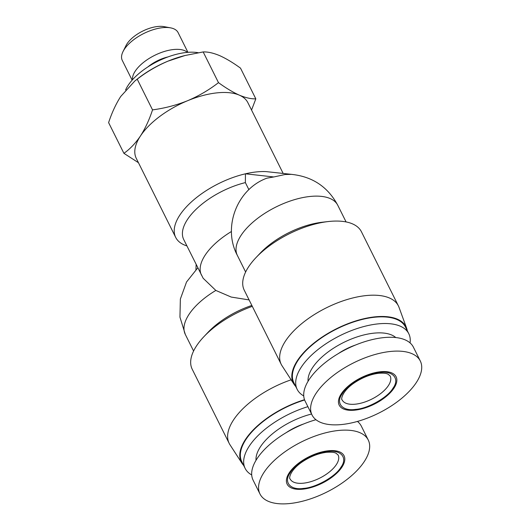 <?xml version="1.0" encoding="UTF-8"?>
<svg xmlns="http://www.w3.org/2000/svg" width="530" height="530" viewBox="0 0 530 530"><rect width="100%" height="100%" fill="white"/><g stroke="black" fill="none" stroke-linecap="round" stroke-linejoin="round"><path stroke-width="0.79" d="M283.179 173.489L247.874 102.681A62.355 28.964 153.5 0 0 239.355 95.155A62.355 28.964 153.5 0 0 216.849 92.876A62.355 28.964 153.5 0 0 187.706 100.674A62.355 28.964 153.5 0 0 140.423 136.024A62.355 28.964 153.5 0 0 136.263 158.324L175.688 237.394A62.355 28.964 -26.5 0 1 179.849 215.087A62.355 28.964 -26.5 0 1 245.443 173.807C253.009 172.058 259.892 171.323 266.1 171.601L292.282 174.436M251.551 110.061L255.818 98.845C251.134 99.017 245.648 97.792 239.355 95.155C232.928 92.273 225.972 88.099 218.486 82.64C209.138 89.901 198.876 95.91 187.706 100.674C176.41 105.192 164.691 108.259 152.534 109.882C149.274 119.787 145.233 128.499 140.423 136.024C135.488 143.292 129.982 149.062 123.914 153.329L138.443 162.697M193.589 351.019L185.301 334.404A56.12 26.069 -26.5 0 1 189.051 314.33A56.12 26.069 -26.5 0 1 215.836 290.44L203.156 278.257L183.731 239.547A56.12 26.069 -26.5 0 1 187.474 219.48A56.12 26.069 -26.5 0 1 245.37 182.598L245.443 173.807L273.805 176.96L266.935 178.16C236.99 188.985 222.361 227.496 237.347 255.387A56.12 26.069 -26.5 0 1 255.334 220.162A56.12 26.069 -26.5 0 1 309.871 196.484A56.12 26.069 -26.5 0 1 337.796 205.309C327.838 186.805 312.356 176.49 291.348 174.357L285.014 174.522L273.805 176.96M186.898 245.907A62.355 28.964 -26.5 0 1 175.688 237.394M243.641 465.393A62.977 29.256 -26.5 0 1 242.018 463.333L229.96 444.73A65.475 30.415 -26.5 0 1 229.165 443.338L192.211 369.218A65.475 30.415 -26.5 0 1 196.577 345.798A65.475 30.415 -26.5 0 1 203.964 336.61L208.191 332.151A56.12 26.069 -26.5 0 1 251.849 305.446M215.836 290.44L231.232 297.065L249.093 299.92M281.211 364.329L244.25 290.202A65.475 30.415 -26.5 0 1 256.01 257.593L260.237 253.141A56.12 26.069 -26.5 0 1 322.22 222.236L328.322 221.54A65.475 30.415 -26.5 0 1 328.865 221.48A65.475 30.415 -26.5 0 1 361.44 231.776L398.394 305.896A65.475 30.415 153.5 0 0 365.826 295.607A65.475 30.415 153.5 0 0 302.193 323.227A65.475 30.415 153.5 0 0 281.211 364.329A65.475 30.415 153.5 0 0 282 365.713L294.057 384.316A62.977 29.256 -26.5 0 1 312.309 344.414A62.977 29.256 -26.5 0 1 374.69 316.88A62.977 29.256 -26.5 0 1 406.629 328.189A62.977 29.256 -26.5 0 1 407.292 330.733M198.22 52.715A47.389 22.015 153.5 0 0 186.262 52.49A47.389 22.015 153.5 0 0 125.61 89.934M203.964 336.61A65.475 30.415 -26.5 0 1 252.3 306.347M295.687 386.377A62.977 29.256 -26.5 0 1 294.057 384.316M256.01 257.593A65.475 30.415 -26.5 0 1 328.322 221.54M229.165 443.338A65.475 30.415 -26.5 0 1 291.142 379.811M358.114 421.244A62.355 28.964 -26.5 0 1 358.028 421.926M303.743 395.923A62.355 28.964 -26.5 0 1 297.171 389.358L293.852 382.7A62.355 28.964 -26.5 0 1 313.839 343.559A62.355 28.964 -26.5 0 1 374.438 317.251A62.355 28.964 -26.5 0 1 405.463 327.056L408.782 333.714A62.355 28.964 -26.5 0 1 410.068 342.917M297.171 389.358A62.355 28.964 -26.5 0 1 301.331 367.058A62.355 28.964 -26.5 0 1 377.757 323.909A62.355 28.964 -26.5 0 1 408.782 333.714M256.017 460.298A49.886 23.174 -26.5 0 1 260.488 446.71A49.886 23.174 -26.5 0 1 311.56 414.023M251.704 474.94A62.355 28.964 -26.5 0 1 245.132 468.374A62.355 28.964 -26.5 0 1 249.292 446.075A62.355 28.964 -26.5 0 1 307.897 406.669M308.056 381.282A49.886 23.174 -26.5 0 1 312.534 367.694A49.886 23.174 -26.5 0 1 354.59 337.782A49.886 23.174 -26.5 0 1 395.784 337.55M357.432 421.436A60.486 28.097 -26.5 0 1 361.354 426.18L368.251 440.013A60.486 28.097 -26.5 0 1 364.216 461.65A60.486 28.097 -26.5 0 1 290.082 503.5A60.486 28.097 -26.5 0 1 259.991 493.993A60.486 28.097 -26.5 0 1 264.026 472.356A60.486 28.097 -26.5 0 1 338.16 430.506A60.486 28.097 -26.5 0 1 368.251 440.013M416.262 382.633A60.486 28.097 -26.5 0 1 342.128 424.484A60.486 28.097 -26.5 0 1 312.037 414.977A60.486 28.097 -26.5 0 1 316.072 393.346A60.486 28.097 -26.5 0 1 390.206 351.489A60.486 28.097 -26.5 0 1 420.297 361.003A60.486 28.097 -26.5 0 1 416.262 382.633M312.037 414.977L305.134 401.137A60.486 28.097 -26.5 0 1 324.526 363.176A60.486 28.097 -26.5 0 1 383.303 337.656A60.486 28.097 -26.5 0 1 413.4 347.163L420.297 361.003M289.261 472.786A31.8 14.774 -26.5 0 1 328.242 450.778A31.8 14.774 -26.5 0 1 341.936 467.155A31.8 14.774 -26.5 0 1 302.961 489.157A31.8 14.774 -26.5 0 1 289.261 472.786M341.307 393.77A31.8 14.774 -26.5 0 1 380.282 371.762A31.8 14.774 -26.5 0 1 393.982 388.139A31.8 14.774 -26.5 0 1 355.007 410.141A31.8 14.774 -26.5 0 1 341.307 393.77M327.745 451.533C340.949 449.466 347.985 457.874 340.909 467.261C335.755 476.443 315.741 487.746 303.458 488.402C290.255 490.469 283.219 482.061 290.294 472.674C295.442 463.492 315.463 452.189 327.745 451.533M379.785 372.517C392.988 370.45 400.031 378.857 392.949 388.251C387.801 397.427 367.78 408.729 355.498 409.392C342.3 411.452 335.258 403.045 342.34 393.658C347.488 384.482 367.509 373.173 379.785 372.517M132.129 80.156L122.278 60.4A31.177 14.482 -26.5 0 1 123.039 51.536L126.001 45.587A24.943 11.587 -26.5 0 1 157.629 26.5A24.943 11.587 -26.5 0 1 164.008 26.633L170.547 27.851A31.177 14.482 -26.5 0 1 178.087 32.582L187.931 52.337M123.039 51.536A31.177 14.482 -26.5 0 1 162.571 27.679A31.177 14.482 -26.5 0 1 170.547 27.851M132.474 79.765A31.177 14.482 -26.5 0 1 173.469 49.535A31.177 14.482 -26.5 0 1 187.415 52.377M196.146 264.463L195.928 269.598M291.758 174.383L291.348 174.357M123.914 153.329L108.604 122.622C111.87 112.724 115.904 104.013 120.714 96.486L134.839 81.004L137.224 79.175L152.534 109.882M218.486 82.64L203.175 51.933L184.957 55.531L167.997 61.142C156.827 65.906 146.572 71.921 137.224 79.175M255.818 98.845L240.507 68.138C233.021 62.679 226.065 58.505 219.639 55.623C213.345 52.987 207.853 51.761 203.175 51.933M248.901 189.68L245.37 182.598M185.235 55.464A62.355 28.964 153.5 0 0 183.917 55.796A62.355 28.964 153.5 0 0 167.997 61.142A62.355 28.964 153.5 0 0 137.31 79.03L134.839 81.004M406.629 328.189L399.03 307.367A65.475 30.415 153.5 0 0 398.394 305.896M242.018 463.333A62.977 29.256 -26.5 0 1 304.525 399.706M245.132 468.374L241.812 461.716A62.355 28.964 -26.5 0 1 304.631 399.991M286.22 432.646A34.92 16.225 -26.5 0 1 303.478 424.04M338.259 353.629A34.92 16.225 -26.5 0 1 355.517 345.023M259.991 493.993L253.095 480.153A60.486 28.097 -26.5 0 1 315.953 419.72M147.824 66.959A24.943 11.587 -26.5 0 1 167.95 56.929M303.465 483.181A26.811 12.455 153.5 0 0 329.521 471.872A26.811 12.455 153.5 0 0 338.12 455.038L336.139 453.276C335.715 453.183 334.45 451.772 326.665 452.289C318.325 453.322 310.05 456.621 301.828 462.173C289.897 470.401 288.724 478.723 290.129 478.968A26.811 12.455 153.5 0 0 303.465 483.181M355.511 404.165A26.811 12.455 153.5 0 0 381.567 392.856A26.811 12.455 153.5 0 0 390.159 376.022L388.185 374.259C387.761 374.167 386.489 372.756 378.705 373.272C370.364 374.312 362.089 377.605 353.874 383.163C341.943 391.385 340.764 399.706 342.168 399.951A26.811 12.455 153.5 0 0 355.511 404.165M201.466 275.13A56.12 26.069 -26.5 0 1 231.464 231.491M245.628 272.009L237.347 255.387M183.917 55.796L184.957 55.524M185.301 334.404L179.948 317.145L180.366 299.033L186.534 281.993L197.816 267.802M346.077 221.924L337.796 205.309"/></g></svg>
